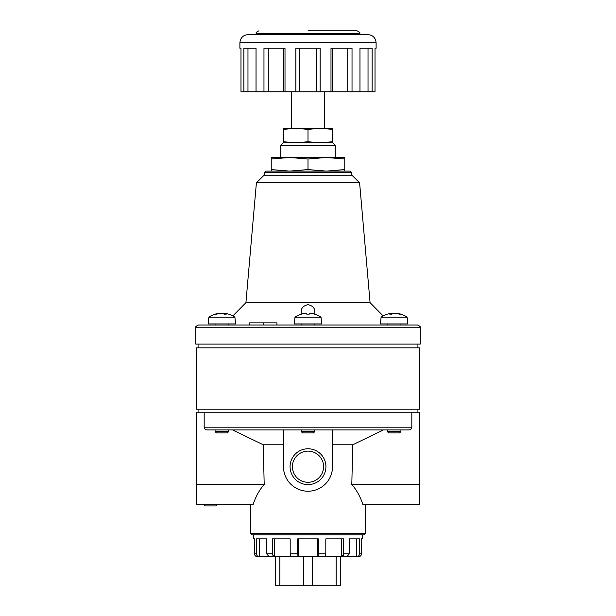 <?xml version="1.0" encoding="UTF-8"?>
<svg xmlns="http://www.w3.org/2000/svg" width="616" height="616" viewBox="0 0 616 616"><rect width="100%" height="100%" fill="white"/><g stroke="black" fill="none" stroke-linecap="round" stroke-linejoin="round"><path stroke-width="0.92" d="M317.756 538.885L317.856 556.595L318.326 553.869L318.326 538.885L297.674 538.885L297.674 553.869L298.144 556.595L291.129 556.595L290.19 553.869L290.19 538.885L272.31 538.885L272.31 553.869L274.058 556.595L268.923 556.595L266.828 553.869L266.828 538.885L256.502 538.885L256.502 553.869C256.656 555.524 257.511 556.433 259.067 556.595L257.719 556.186M259.575 538.885L259.575 556.595L257.188 556.595C255.555 556.433 254.662 555.524 254.5 553.869L255.286 555.794M332.517 142.773L332.517 128.328L283.483 128.328L283.483 141.757L295.742 142.773L308 141.757L308 129.345L295.742 128.328L283.483 129.345M283.483 142.773L283.483 141.757M271.225 171.102L271.225 159.005L289.612 157.48L308 159.005L326.388 157.48L271.225 157.48L271.225 159.005M344.775 159.005L326.388 157.48L344.775 157.48L344.775 169.577L326.388 171.102L308 169.577L289.612 171.102L271.225 169.577M344.775 171.102L344.775 169.577M308 159.005L308 169.577M411.827 412.204L204.173 412.204L204.173 427.188C204.389 428.882 205.359 429.791 207.084 429.914L408.916 429.914C410.641 429.791 411.611 428.882 411.827 427.188L411.827 412.204L419.696 412.204L419.696 504.835L362.955 504.835C360.63 497.266 356.918 490.452 351.813 484.399L419.696 484.399M204.173 412.204L196.304 412.204L196.304 504.835L253.045 504.835C255.37 497.266 259.082 490.452 264.187 484.399L196.304 484.399M283.483 429.914L283.483 466.689L283.483 444.791L263.271 444.791L232.548 429.914M264.187 484.399L263.271 444.791M383.452 429.914L352.729 444.791L332.517 444.791L332.517 466.689L332.517 429.914M314.815 314.183L314.815 311.881C314.93 308.162 312.666 305.752 308.008 304.65C303.341 305.728 301.07 308.146 301.185 311.881L301.185 314.183M263.325 322.846L263.325 325.025L249.703 325.025L249.703 322.846L276.946 322.846L276.946 325.025L301.185 325.025L301.185 323.939M204.474 504.835L204.474 505.921L216.27 505.921L216.27 504.835M275.306 556.595L275.306 585.2L303.449 585.2L303.449 556.595M340.694 556.595L340.694 585.2L303.449 585.2M312.551 556.595L312.551 585.2M336.144 556.595L336.144 585.2M274.413 538.885L274.413 556.595L341.942 556.595L343.69 553.869L343.181 555.794M279.856 556.595L279.856 585.2M332.509 48.233L332.509 91.823L330.992 91.823L330.992 48.233L352.029 48.233L352.029 91.823L347.732 91.823L347.732 48.233M372.11 91.823L359.967 91.823L359.967 48.233L372.11 48.233L372.11 91.823L375.013 91.823L375.013 48.233L376.106 48.233L376.106 42.789L239.894 42.789L239.894 48.233L240.987 48.233L240.987 91.823L256.033 91.823L256.033 48.233L243.89 48.233L243.89 91.823M368.029 48.233L368.029 91.823M332.509 91.823L347.732 91.823M299.214 48.233L299.214 91.823L295.857 91.823L295.857 48.233L320.143 48.233L320.143 91.823L316.786 91.823L316.786 48.233M299.214 91.823L316.786 91.823M268.268 48.233L268.268 91.823L263.971 91.823L263.971 48.233L285.008 48.233L285.008 91.823L283.491 91.823L283.491 48.233M268.268 91.823L283.491 91.823M247.971 48.233L247.971 91.823M308 482.282A15.593 15.593 0 0 0 321.498 458.897A15.593 15.593 0 0 0 294.502 458.897A15.593 15.593 0 0 0 308 482.282M308 484.615A17.926 17.926 0 0 0 323.523 457.734A17.926 17.926 0 0 0 292.477 457.734A17.926 17.926 0 0 0 308 484.615M394.117 313.298A23.423 11.712 90 0 0 393.678 313.236L393.678 313.39M393.678 313.236A23.423 20.282 -90 0 0 392.477 313.344M359.598 182.79L256.402 182.79L264.141 175.19L351.859 175.19L359.598 182.79L370.085 302.687L383.129 315.908A23.454 23.454 0 0 1 391.722 313.298A23.423 20.282 90 0 1 392.477 313.236A23.423 11.712 90 0 0 389.751 314.175A22.484 19.473 90 0 1 391.822 314.175A23.423 11.712 -90 0 1 394.556 313.236A23.423 20.282 90 0 1 399.283 314.175A22.484 11.242 -90 0 1 400.485 314.175A23.423 20.282 -90 0 0 396.512 313.298A23.423 20.282 -90 0 0 395.757 313.236L395.757 313.344M392.477 313.236L392.477 313.821M294.972 317.125L294.379 323.939L321.621 323.939L321.028 317.125L294.972 317.125A23.454 23.454 0 0 1 301.34 314.137L301.34 314.175A23.423 23.423 0 0 1 306.799 313.236L306.799 314.175A22.484 22.484 0 0 1 309.201 314.175L309.201 313.236L309.201 314.175M309.201 313.236A23.423 23.423 0 0 1 314.661 314.175L314.661 314.137A23.454 23.454 0 0 1 321.028 317.125M306.799 313.236L306.799 314.175M223.523 313.821L223.523 313.236A23.423 11.712 -90 0 1 226.249 314.175A22.484 19.473 -90 0 0 224.178 314.175A23.423 11.712 90 0 0 221.444 313.236A23.423 20.282 -90 0 0 216.716 314.175A22.484 11.242 90 0 0 215.515 314.175A23.423 20.282 90 0 1 219.489 313.298A23.423 20.282 90 0 1 220.243 313.236L220.243 313.344M223.523 313.344A23.423 20.282 90 0 0 222.322 313.236L222.322 313.39M222.322 313.236A23.423 11.712 -90 0 0 221.883 313.298M223.523 313.236A23.423 20.282 -90 0 1 224.278 313.298A23.454 23.454 0 0 1 234.912 317.125L208.863 317.125L208.262 323.939L235.505 323.939L234.912 317.125M215.076 431.577L228.698 431.577L227.358 432.909L216.409 432.909L215.076 431.577L215.076 429.914M387.302 431.577L400.924 431.577L399.592 432.909L388.642 432.909L387.302 431.577L387.302 429.914M407.738 323.939L380.495 323.939L381.088 317.125L407.137 317.125A23.454 23.454 0 0 0 396.512 313.298A23.454 23.454 0 0 1 407.137 317.125L407.738 323.939M301.185 431.577L314.815 431.577L313.475 432.909L302.525 432.909L301.185 431.577L301.185 429.914M317.856 556.595L324.871 556.595L325.81 553.869L325.81 538.885L343.69 538.885L343.69 553.869L349.172 553.869L347.077 556.595L341.942 556.595L356.934 556.595C358.489 556.433 359.344 555.524 359.498 553.869L359.498 538.885L349.172 538.885L349.172 553.869M252.129 534.803L250.766 533.464L365.234 533.464L363.871 534.803L252.129 534.803L253.515 534.803L253.515 538.885L254.5 538.885L254.5 553.869L256.502 553.869M376.106 42.789C375.621 37.822 372.896 35.097 367.937 34.611L359.759 34.611L359.759 33.526C360.452 32.864 359.544 31.955 357.041 30.8L308 30.8M420.243 327.75L195.757 327.75L195.757 344.098L420.243 344.098L420.243 327.75C420.936 327.088 420.027 326.18 417.517 325.025L314.815 325.025L314.815 323.939M249.703 325.025L228.698 325.025L228.698 323.939M370.085 302.687L245.915 302.687L232.871 315.908A23.454 23.454 0 0 0 224.278 313.298M417.517 325.025L198.483 325.025L215.076 325.025L215.076 323.939M308 141.757L320.258 142.773L332.517 141.757M351.59 172.465L350.227 171.102L265.773 171.102L264.41 172.465L351.59 172.465L351.59 175.19M256.78 556.564L257.18 556.595M274.413 556.595L272.826 555.801M298.244 538.885L298.244 556.595L297.813 555.801M325.81 553.869L318.326 553.869L318.187 555.786M359.22 556.564L358.812 556.595C360.445 556.433 361.338 555.524 361.5 553.869L361.5 538.885L362.485 538.885L362.485 534.803M356.425 538.885L356.425 556.595M341.587 538.885L341.587 556.595M259.575 556.595L269.338 556.595M320.266 128.328L308 129.345M332.517 129.345L320.258 128.328M367.937 34.611L248.063 34.611L256.241 34.611L256.241 33.526C255.548 32.864 256.456 31.955 258.959 30.8M359.759 34.611L256.241 34.611M263.971 91.823L256.033 91.823M295.857 91.823L285.008 91.823M330.992 91.823L320.143 91.823M359.967 91.823L352.029 91.823M335.243 157.48L335.243 145.276L280.757 145.276L280.757 157.48M335.243 145.276L332.74 142.773L283.26 142.773L280.757 145.276M352.729 444.791L351.813 484.399M283.961 471.517L283.483 466.689A24.517 24.517 0 0 0 308 491.214A24.517 24.517 0 0 0 332.517 466.689L332.032 471.556M419.696 409.209L196.304 409.209L196.304 347.909L419.696 347.909L419.696 409.209M359.759 33.526L256.241 33.526M361.5 553.869L359.498 553.869M297.674 553.869L290.19 553.869M272.31 553.869L266.828 553.869M411.827 427.188L204.173 427.188M228.698 431.577L228.698 429.914M219.489 313.298A23.454 23.454 0 0 0 208.863 317.125A23.454 23.454 0 0 1 219.489 313.298M400.924 431.577L400.924 429.914M391.722 313.298A23.454 23.454 0 0 0 381.088 317.125M314.815 431.577L314.815 429.914M400.924 325.025L400.924 323.939M387.302 325.025L387.302 323.939M324.347 128.328L324.347 91.823M291.653 128.328L291.653 91.823M239.894 42.789C240.379 37.822 243.104 35.097 248.063 34.611M417.925 412.204L417.925 409.209M198.075 412.204L198.075 409.209M417.925 347.909L417.925 344.098M198.075 347.909L198.075 344.098M195.757 327.75C195.064 327.088 195.973 326.18 198.483 325.025M256.402 182.79L245.915 302.687M264.41 175.19L264.41 172.465M365.234 533.464L365.735 504.835M250.766 533.464L250.265 504.835"/></g></svg>
